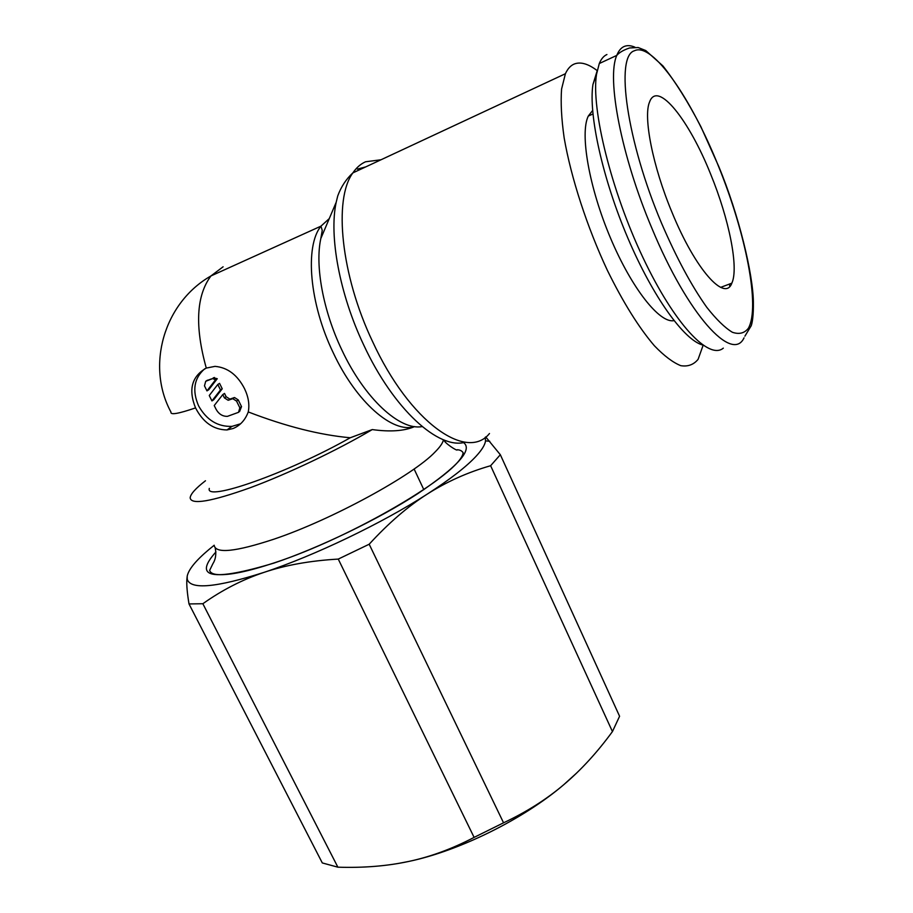 <?xml version="1.0" encoding="UTF-8"?>
<svg xmlns="http://www.w3.org/2000/svg" width="913" height="913" viewBox="0 0 913 913"><rect width="100%" height="100%" fill="white"/><g stroke="black" fill="none" stroke-linecap="round" stroke-linejoin="round"><path stroke-width="1.37" d="M485.214 437.316L485.545 440.853C485.031 444.779 481.938 449.858 476.255 456.066C466.486 466.657 450.143 479.336 427.227 494.116C446.662 481.733 467.787 472.261 490.623 465.721L500.335 454.72L619.585 716.26L612.44 731.575C597.216 752.403 580.988 770.104 563.743 784.701L576.811 772.877M500.335 454.72L485.727 436.928M187.188 576.251L186.834 579.938C186.549 585.393 187.268 593.382 189.002 603.938L202.857 603.733C222.11 590.038 242.504 579.584 264.051 572.36C285.541 565.124 310.272 560.696 338.255 559.087L369.183 544.228C388.493 523.138 407.837 506.441 427.227 494.116C382.193 523.172 314.289 555.789 264.051 572.36C216.21 587.584 190.612 589.901 187.256 579.31L187.188 576.251C188.535 569.484 195.816 560.559 209.02 549.466L214.167 545.278M414.491 426.645C404.174 431.062 390.102 432.043 372.264 429.578L350.25 437.761C319.721 434.999 285.723 426.382 248.256 411.934C245.243 420.003 240.21 425.526 233.157 428.494L226.972 429.943C213.551 429.761 203.074 422.411 195.542 407.894C188.192 389.634 191.776 376.361 206.281 368.076L215.012 366.364C227.577 367.471 237.414 374.901 244.513 388.641C248.45 396.881 249.694 404.642 248.256 411.934M205.471 480.763C195.633 488.364 190.532 494.047 190.166 497.825C191.045 505.06 211.029 501.705 250.128 487.759C287.903 473.79 337.296 450.235 372.264 429.578M597.182 70.598C588.12 63.716 580.428 61.536 574.083 64.093C570.522 65.633 567.635 68.84 565.409 73.725L561.575 89.086C560.593 102.507 561.449 118.747 564.143 137.806C571.047 177.784 587.105 227.109 607.362 270.328C623.168 302.454 638.838 327.584 654.347 345.719C664.128 355.876 672.938 362.518 680.767 365.668C687.9 366.821 693.675 364.709 698.091 359.334L703.113 345.308M365.725 166.896L357.337 169.122M381.018 159.764L365.531 161.784C360.646 163.963 356.424 167.661 352.863 172.899C346.187 179.051 341.142 186.72 337.742 195.907L336.189 202.275C328.863 236.056 339.659 294.283 363.568 344.68C393.594 409.629 439.096 450.12 465.299 442.177M329.137 218.732L320.942 226.162L322.243 230.373L320.828 238.521C314.859 265.58 323.088 310.671 341.713 349.668C364.584 398.776 400.031 430.868 422.16 426.588M606.917 54.529C603.733 55.944 601.188 58.946 599.282 63.533L596.52 74.341C590.996 108.864 611.333 191.068 643.014 257.706C674.639 324.549 709.002 360.258 723.313 348.138M597.079 71.111L592.948 84.475C588.326 114.159 602.694 179.153 627.927 238.247C653.126 297.433 684.328 340.287 702.713 345.023M673.988 320.634C659.859 323.624 631.99 288.907 610.603 238.293C589.136 187.781 579.687 133.526 588.28 116.077L592.617 110.496M672.128 212.638C652.784 166.6 642.98 116.567 649.622 101.845C657.577 80.036 689.189 120.196 710.691 174.257C729.053 218.96 738.982 267.931 731.838 283.167C725.013 302.249 695.512 269.803 672.128 212.638M240.633 423.769L231.993 426.371C217.739 426.885 206.612 420.06 198.589 405.897C191.992 390.502 194.035 378.13 204.717 368.806M204.478 385.857L205.71 381.292L212.683 378.587L215.502 379.831L206.966 390.89L204.478 385.857M206.737 380.641L211.531 378.884M222.783 394.576L224.415 397.897L228.147 400.271L232.792 398.696L236.535 401.069L239.834 407.791L238.544 412.322L227.44 416.351C222.589 416.454 218.8 414.103 216.084 409.275L214.224 405.543L222.783 394.576L224.518 393.435L226.15 396.744L229.871 399.107L234.515 397.532L238.236 399.905L241.534 406.616L239.537 411.626M217.796 384.476L220.489 389.942L211.942 400.933L209.26 395.512L217.796 384.476L219.554 383.357L222.236 388.801L220.489 389.942M222.236 388.801L213.699 399.78L211.942 400.933M213.288 377.777L217.26 378.712L215.502 379.831M217.26 378.712L208.735 389.748L206.966 390.89M350.25 437.761C287.721 473.174 204.706 502.173 209.305 488.398M729.807 286.34L729.464 284.057M563.743 784.701C546.579 799.297 526.516 811.999 503.554 822.807L474.109 837.392C452.197 848.828 430.411 856.851 408.762 861.438C459.422 850.905 523.754 818.95 563.743 784.701M398.091 863.493L408.762 861.438C387.089 866.095 363.454 868.001 337.878 867.179L322.3 862.933L189.002 603.938M490.623 465.721L612.44 731.575M503.554 822.807L369.183 544.228M338.255 559.087L474.109 837.392M337.878 867.179L202.857 603.733M214.156 545.221C215.479 553.906 235.417 551.886 273.98 539.161C331.921 519.68 413.521 475.022 435.159 451.901C440.134 446.902 442.885 442.851 443.444 439.758M215.936 551.931C192.666 577.929 212.021 581.649 274.003 563.07C318.911 548.028 378.267 519.326 417.766 493.671C457.847 466.657 473.094 449.607 463.519 442.543M565.409 73.725L352.863 172.899C333.291 199.171 340.983 275.304 372.538 341.473C409.709 422.434 466.965 461.761 489.482 433.515M223.114 266.79L210.949 275.943L320.942 226.162C304.622 246.442 309.427 303.55 333.222 352.726C356.435 402.485 393.012 433.732 414.639 426.611M195.542 407.894C178.412 413.76 170.229 415.164 170.971 412.105C145.977 366.09 163.564 302.979 210.949 275.943C196.249 295.675 194.697 326.398 206.281 368.076M634.934 47.202C630.803 45.399 627.185 45.171 624.07 46.529C621.011 47.887 618.58 50.843 616.789 55.396C606.392 78.301 621.399 156.408 651.848 228.147C688.014 315.499 732.42 363.134 744.038 337.833M661.537 223.171C676.442 257.786 691.518 285.815 706.742 307.259C716.306 319.402 724.854 327.744 732.386 332.275C739.176 334.58 744.506 333.245 748.386 328.246C760.381 306.802 745.955 233.876 718.565 166.428C691.62 98.969 652.601 41.804 634.444 50.751C614.951 56.092 626.706 141.104 661.537 223.171M207.479 380.185L205.71 381.292M238.236 399.905L236.535 401.069M233.66 397.737L231.936 398.89M226.15 396.744L224.415 397.897M230.727 398.913L229.003 400.077M241.534 406.616L239.834 407.791M446.331 440.819L444.722 440.99M485.545 440.853L489.779 441.31M215.183 547.834C217.271 557.889 213.128 563.195 212.9 563.686L209.636 570.408C210.412 572.93 213.254 574.334 218.173 574.608C229.791 575.293 248.462 571.378 274.185 562.887C351.14 537.928 461.054 473.448 463.131 452.734C461.967 450.874 459.992 449.881 457.208 449.744C457.79 451.912 443.102 441.926 444.175 440.055M320.828 238.521L336.189 202.275M744.894 336.189L751.228 325.736C752.289 322.734 753.579 315.693 753.373 301.792C752.963 274.185 739.051 215.228 718.668 166.292L700.887 126.69C688.128 102.153 675.472 81.896 662.906 65.907L645.765 50.557L638.164 47.533L629.548 47.967C623.476 50.055 619.219 52.532 616.789 55.396L599.282 63.533M592.948 84.475L596.52 74.341M588.28 116.077L592.936 113.988M226.972 429.943L231.993 426.371M234.515 397.532L232.792 398.696M229.871 399.107L228.147 400.271M214.441 377.48L212.683 378.587M720.665 287.367L731.838 283.167M414.103 468.997L423.826 489.676M187.256 579.31L186.834 579.938"/></g></svg>
